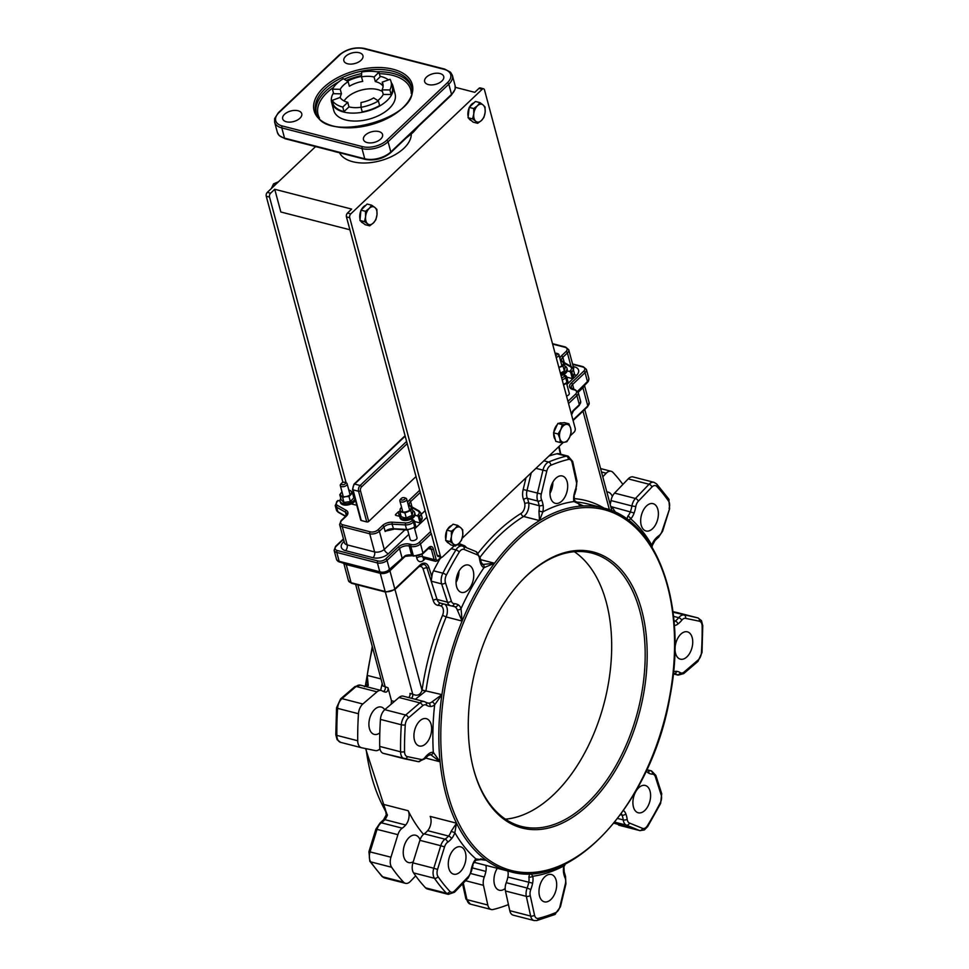 <?xml version="1.0" encoding="UTF-8"?>
<svg xmlns="http://www.w3.org/2000/svg" width="969" height="969" viewBox="0 0 969 969"><rect width="100%" height="100%" fill="white"/><g stroke="black" fill="none" stroke-linecap="round" stroke-linejoin="round"><path stroke-width="1.45" d="M341.669 483.156A2.12 1.175 165 0 1 344.722 482.332A2.12 1.175 165 0 1 345.012 483.955A2.12 1.175 165 0 1 342.154 484.682A2.12 1.175 165 0 1 341.669 483.156L340.822 484.064A3.525 1.95 -15 0 0 340.289 485.542A3.525 1.95 -15 0 0 341.621 486.608A3.525 1.95 -15 0 0 345.461 486.038A3.525 1.95 -15 0 0 347.108 483.725A3.525 1.95 -15 0 0 345.909 482.695A3.525 1.95 -15 0 0 345.776 482.659M414.332 527.608L417.021 537.662A3.525 1.95 165 0 1 415.374 539.975A3.525 1.95 165 0 1 411.534 540.557A3.525 1.95 165 0 1 410.202 539.491L407.67 530.019M401.239 498.502A2.12 1.175 165 0 1 404.291 497.678A2.12 1.175 165 0 1 404.582 499.289A2.12 1.175 165 0 1 401.723 500.028A2.12 1.175 165 0 1 401.239 498.502L400.391 499.41A3.525 1.95 -15 0 0 399.858 500.888A3.525 1.95 -15 0 0 401.19 501.942A3.525 1.95 -15 0 0 405.03 501.373A3.525 1.95 -15 0 0 406.677 499.059A3.525 1.95 -15 0 0 405.478 498.042A3.525 1.95 -15 0 0 405.357 498.005M566.574 383.252L569.263 393.305A3.525 1.95 165 0 1 566.538 396.055M556.194 357.452A3.525 1.95 -15 0 0 558.919 354.702A3.525 1.95 -15 0 0 557.732 353.685A3.525 1.95 -15 0 0 557.599 353.649M425.536 758.037L440.071 761.779L433.325 752.332A2.822 2.265 -81.8 0 1 430.721 754.56A2.822 2.265 -81.8 0 0 430.721 754.56A2.822 2.265 -81.8 0 1 430.527 754.524L440.071 761.779A187.695 111.641 104.4 0 0 445.982 794.677A187.695 111.641 104.4 0 0 456.52 823.178L451.118 831.366L454.849 832.662L456.52 823.178L430.151 816.395A9.884 5.875 -75.6 0 1 427.668 830.675A21.173 12.597 -75.6 0 1 424.192 833.837A9.884 5.875 104.4 0 0 419.892 840.329L412.915 862.858A9.884 5.875 104.4 0 0 413.581 872.912A239.912 142.697 104.4 0 0 425.585 887.858A9.884 5.875 104.4 0 0 427.426 888.997L448.308 894.363A9.884 5.875 104.4 0 1 446.455 893.236L425.585 887.858M507.817 871.01A9.884 5.875 -75.6 0 1 507.865 877.054A21.173 12.597 -75.6 0 1 506.242 882.674A9.884 5.875 104.4 0 0 505.443 890.983L509.779 910.678A9.884 5.875 104.4 0 0 513.243 915.172L534.113 920.55A9.884 5.875 104.4 0 1 530.649 916.056L509.779 910.678M618.634 825.116A9.884 5.875 104.4 0 0 619.082 825.261L639.952 830.639A9.884 5.875 104.4 0 1 639.504 830.494L613.922 823.19M677.258 612.602A9.884 5.875 104.4 0 0 677.101 612.553A9.884 5.875 104.4 0 0 676.931 612.517L672.983 611.693M628.191 478.88L649.06 484.246A2.822 1.563 43.8 0 1 651.955 486.995A7.062 4.203 -75.6 0 1 656.788 486.426A2.822 2.12 136.8 0 0 656.643 483.931L653.978 482.32L633.096 476.942A9.884 5.875 104.4 0 0 628.191 478.88L614.564 493.1A9.884 5.875 104.4 0 0 611.039 500.573A21.173 12.597 -75.6 0 1 610.167 504.352M418.862 566.756A7.062 4.203 -75.6 0 1 423.15 569.106L433.228 600.586A12.706 7.558 104.4 0 0 438.4 605.383A18.35 10.913 -75.6 0 1 441.319 606.158A7.062 4.203 -75.6 0 1 442.554 615.351A190.518 113.325 104.4 0 0 422.072 690.037A7.062 4.203 -75.6 0 1 422.024 690.352C420.28 695.1 417.179 696.372 412.709 694.143L409.96 693.429A2.822 1.684 -75.6 0 1 408.567 697.547M398.986 697.498L419.868 702.876A2.822 1.732 49.4 0 1 422.581 705.795A7.062 4.203 -75.6 0 1 426.36 705.166A2.822 2.229 122.1 0 0 425.149 701.992A9.884 5.875 104.4 0 0 424.131 701.544L403.261 696.178A9.884 5.875 104.4 0 0 398.986 697.498L384.802 709.659A9.884 5.875 104.4 0 0 380.442 719.398A239.912 142.697 104.4 0 0 379.691 746.421A9.884 5.875 104.4 0 0 383.433 753.385A9.884 5.875 104.4 0 0 383.591 753.422L404.146 758.715M602.779 476.809L606.219 473.211A9.884 5.875 -75.6 0 1 611.124 471.285A9.884 5.875 -75.6 0 1 612.977 472.412A239.912 142.697 -75.6 0 1 622.885 484.415M612.335 496.407A14.111 8.394 104.4 0 0 608.011 492.058A14.111 8.394 104.4 0 0 606.824 491.901M508.434 904.586A239.912 142.697 -75.6 0 1 493.112 909.503A9.884 5.875 -75.6 0 1 491.271 909.516A9.884 5.875 -75.6 0 1 487.807 905.022L483.47 885.315A9.884 5.875 -75.6 0 1 484.27 877.018A21.173 12.597 104.4 0 0 485.893 871.397A9.884 5.875 104.4 0 0 485.844 865.341M497.279 868.285A14.111 8.394 104.4 0 0 494.469 884.455A14.111 8.394 104.4 0 0 499.277 890.232A14.111 8.394 104.4 0 0 505.176 888.5M415.677 875.867L410.371 881.402A9.884 5.875 -75.6 0 1 405.454 883.328A9.884 5.875 -75.6 0 1 403.613 882.202A239.912 142.697 -75.6 0 1 391.621 867.255A9.884 5.875 -75.6 0 1 390.943 857.202L397.92 834.672A9.884 5.875 -75.6 0 1 402.22 828.168A21.173 12.597 104.4 0 0 405.696 825.007A9.884 5.875 104.4 0 0 408.179 810.738A187.695 111.641 104.4 0 0 423.501 834.382M420.049 839.857A14.111 8.394 104.4 0 0 415.616 835.23A14.111 8.394 104.4 0 0 406.011 841.576A14.111 8.394 104.4 0 0 403.77 856.79A14.111 8.394 104.4 0 0 408.579 862.567A14.111 8.394 104.4 0 0 413.278 861.683M379.957 748.843A9.884 5.875 -75.6 0 1 375.391 750.612L361.619 747.753A9.884 5.875 -75.6 0 1 361.461 747.717A9.884 5.875 -75.6 0 1 357.718 740.764A239.912 142.697 -75.6 0 1 358.469 713.729A9.884 5.875 -75.6 0 1 362.83 704.003L377.014 691.842A9.884 5.875 -75.6 0 1 381.289 690.509A9.884 5.875 -75.6 0 1 382.307 690.958A21.173 12.597 104.4 0 0 384.487 691.902A21.173 12.597 104.4 0 0 385.601 692.096A9.884 5.875 104.4 0 0 385.832 692.12A2.822 1.684 104.4 0 0 387.624 690.655A2.822 1.684 104.4 0 0 387.988 687.772L391.452 700.72A187.695 111.641 104.4 0 0 391.185 704.184M384.729 709.72A14.111 8.394 104.4 0 0 381.265 707.055A14.111 8.394 104.4 0 0 371.672 713.402A14.111 8.394 104.4 0 0 369.431 728.603A14.111 8.394 104.4 0 0 374.228 734.381A14.111 8.394 104.4 0 0 379.812 732.903M366.112 686.609A9.884 5.875 104.4 0 0 368.268 685.483L367.215 675.393L367.796 683.763L366.948 685.689A2.822 1.781 -128.5 0 0 366.948 685.689L364.465 686.67M382.198 683.496L380.635 690.352M415.313 699.279L425.924 690.97A9.884 5.875 104.4 0 0 425.997 690.534A187.695 111.641 -75.6 0 1 446.164 616.95L462.092 621.056L461.038 608.593A12.706 7.558 104.4 0 0 457.998 604.68A23.995 14.269 104.4 0 0 454.182 603.675A7.062 4.203 -75.6 0 1 451.312 601.01L445.461 582.744A7.062 4.203 -75.6 0 1 446.358 575.114A237.09 141.026 -75.6 0 1 459.245 552.112A7.062 4.203 -75.6 0 1 464.127 549.447L477.22 554.789A7.062 4.203 -75.6 0 1 479.498 558.532A23.995 14.269 104.4 0 0 480.83 563.958A12.706 7.558 104.4 0 0 483.955 567.713L494.517 563.231L482.647 564.479M452.16 605.916A21.173 12.597 -75.6 0 1 453.201 606.109A21.173 12.597 -75.6 0 1 454.873 606.764A9.884 5.875 -75.6 0 1 457.235 609.804L462.092 621.056A187.695 111.641 104.4 0 0 441.925 694.628L431.98 701.895A2.822 1.781 51.5 0 1 434.633 704.863L441.925 694.628L422.072 690.037M391.452 700.72L394.359 701.471M383.494 819.859A2.822 1.453 -139.1 0 1 384.826 819.629A9.884 5.875 104.4 0 0 387.406 814.953L381.81 803.943L385.25 808.776L386.256 814.796L383.494 819.859L380.09 822.96L375.911 829.101L368.947 851.63L369.795 861.247L381.919 876.351L384.584 877.962A9.884 5.875 -75.6 0 1 382.743 876.824A239.912 142.697 -75.6 0 1 370.739 861.877A9.884 5.875 -75.6 0 1 370.073 851.824L377.05 829.294A9.884 5.875 -75.6 0 1 381.35 822.802A21.173 12.597 104.4 0 0 384.826 819.629L405.696 825.007M475.815 860.242L483.277 859.273L486.317 860.327L475.912 858.922A12.706 7.558 104.4 0 0 472.533 864.845A23.995 14.269 104.4 0 0 470.861 871.264A7.062 4.203 -75.6 0 1 468.342 876.594L454.703 890.826A7.062 4.203 -75.6 0 1 449.882 891.395A237.09 141.026 -75.6 0 1 438.024 876.618A7.062 4.203 -75.6 0 1 437.552 869.435L444.529 846.906A7.062 4.203 -75.6 0 1 447.605 842.267A23.995 14.269 104.4 0 0 451.542 838.682A12.706 7.558 104.4 0 0 454.849 832.662A191.923 114.16 104.4 0 0 475.912 858.922A2.822 1.502 -138 0 1 475.815 860.242L472.533 864.845M480.66 858.861L486.317 860.327A187.695 111.641 104.4 0 0 509.815 871.519A187.695 111.641 104.4 0 0 529.764 873.578L528.844 877.054A2.822 1.405 -10.7 0 0 532.756 876.255L530.988 873.553M611.039 500.573L631.909 505.951A21.173 12.597 -75.6 0 1 630.431 511.608A9.884 5.875 -75.6 0 1 627.803 516.211L626.943 519.19A187.695 111.641 104.4 0 0 603.445 507.998A187.695 111.641 104.4 0 0 583.495 505.939L580.964 505.455L574.496 500.476A2.822 1.405 169.3 0 1 574.496 500.476A2.822 1.405 169.3 0 1 573.914 501.554L583.495 505.939L579.038 504.788M615.606 512.407L612.178 507.296L610.858 506.957M430.733 531.472L429.921 532.247A1.417 0.824 -133.5 0 0 430.708 531.387L346.442 216.874L349.736 217.722A2.822 1.684 -75.6 0 1 350.79 213.883L482.235 89.245A2.822 1.684 -75.6 0 1 483.543 88.785A2.822 1.684 -75.6 0 1 484.512 89.935L575.174 428.298A2.822 1.684 -75.6 0 1 574.12 432.138L570.196 435.856M350.79 213.883L347.496 213.035A2.822 1.684 104.4 0 0 346.442 216.874M347.496 213.035L351.65 209.086L274.748 189.282L280.84 211.993L349.894 229.774M455.345 87.331L474.786 92.334L478.94 88.397L482.235 89.245M483.543 88.785L480.249 87.925A2.822 1.684 104.4 0 0 478.94 88.397M346.09 482.756L269.539 197.07A2.822 1.684 -75.6 0 1 270.593 193.219L274.748 189.282M439.926 558.883A239.912 142.697 104.4 0 0 433.543 570.789A9.884 5.875 -75.6 0 0 431.859 576.688L431.205 581.194L426.978 567.967A9.884 5.875 104.4 0 0 423.732 564.358L419.807 565.86A1.417 0.824 46.5 0 0 419.94 565.121L394.795 588.958A1.417 0.824 46.5 0 1 394.662 589.709L419.807 565.86M568.161 456.145A9.884 5.875 104.4 0 0 566.32 456.145A2.822 2.168 76.3 0 1 568.343 459.439A7.062 4.203 -75.6 0 1 572.134 462.649A2.822 1.466 167.6 0 0 572.691 461.474L568.161 456.145L558.822 453.734A9.884 5.875 -75.6 0 0 556.981 453.746A239.912 142.697 104.4 0 0 548.914 456.036M416.016 476.554L368.692 521.419A1.417 0.775 165 0 1 366.767 521.928L361.267 520.51A1.417 0.775 165 0 1 360.734 520.087L352.522 489.43A1.417 0.775 165 0 0 353.055 489.854A4.239 2.519 -75.6 0 1 354.642 484.076A1.417 0.824 -133.5 0 0 353.976 484.185L352.522 489.43M409.899 505.866A1.417 1.03 119.4 0 1 410.262 505.963L409.281 504.885A7.062 3.9 165 0 1 410.602 501.639L411.825 506.181L410.795 510.433L404.933 512.928L399.858 511.62L400.149 509.319A5.644 3.125 -15 0 0 402.28 511.874A5.644 3.125 -15 0 0 407.755 511.281A5.644 3.125 -15 0 0 411.086 508.119A5.644 3.125 -15 0 0 408.942 505.564A5.644 3.125 -15 0 0 408.385 505.455L411.583 506.617L412.927 511.596L412.128 515.411L406.265 517.906L403.843 517.664L401.19 516.61L399.858 511.62M395.727 514.333A1.417 0.775 -15 0 0 395.461 514.987A1.417 0.775 -15 0 0 395.994 515.411L395.727 514.333L398.223 511.971L399.373 516.283M388.218 529.995L385.153 531.472L383.942 526.93A7.062 3.9 165 0 1 392.033 524.168L405.357 524.895L406.58 529.425L393.244 528.711A7.062 3.9 -15 0 0 385.153 531.472M562.819 361.776L561.535 360.529A7.062 3.9 165 0 1 562.856 357.282L564.067 361.825L563.037 366.076L558.871 367.469M567.749 382.137A1.417 0.824 -133.5 0 0 567.882 381.398L566.913 382.307A1.417 0.824 46.5 0 1 566.792 383.058L567.749 382.137M563.401 384.366A7.062 3.9 165 0 0 566.913 382.307L565.702 377.765L566.671 376.856L567.882 381.398M566.671 376.856A1.417 0.824 -133.5 0 0 565.266 375.439L563.074 374.87M567.24 370.921L569.421 371.49A1.417 0.824 46.5 0 1 570.826 372.908L572.037 377.45A1.417 0.824 46.5 0 1 571.25 378.298L566.744 377.147M351.262 503.892L355.344 504.934A1.417 0.775 -15 0 0 356.653 504.813M399.87 511.414A1.417 0.775 -15 0 0 398.223 511.971M338.314 500.549A1.417 0.824 -133.5 0 0 337.648 500.658L335.226 505.564A7.062 3.9 -15 0 0 336.606 507.175L345.436 512.165A7.062 3.9 165 0 1 346.817 513.788L345.618 516.283L341.064 520.607L339.61 524.58A7.062 3.9 -15 0 0 342.275 526.7L369.734 533.774A7.062 3.9 -15 0 0 379.388 531.242L383.942 526.93A1.417 0.824 46.5 0 0 382.537 525.513L377.983 529.825A5.644 3.125 165 0 1 370.267 531.848L342.796 524.774A5.644 3.125 165 0 1 341.73 520.486L346.284 516.174A8.467 4.688 -15 0 0 346.224 510.348L337.394 505.358A5.644 3.125 165 0 1 337.345 501.47L338.314 500.549L340.058 500.997M410.832 519.227L413.012 519.796L412.043 520.704A5.644 3.125 165 0 1 405.575 522.921L392.251 522.194A8.467 4.688 -15 0 0 382.537 525.513M395.994 515.411L399.628 516.344M411.825 507.502L418.099 511.038A5.644 3.125 165 0 1 418.148 514.927L417.179 515.847L414.986 515.29M417.179 515.847A1.417 0.824 46.5 0 1 418.584 517.264L419.795 521.807A1.417 0.824 46.5 0 1 418.996 522.666L414.502 521.504M413.872 527.524A1.417 0.824 -133.5 0 0 414.538 527.415L415.507 526.494A1.417 0.824 -133.5 0 0 415.64 525.755L414.671 526.676A7.062 3.9 165 0 1 406.58 529.425L407.404 529.728M394.068 529.013L407.016 530.007L414.538 527.415A1.417 0.824 -133.5 0 0 414.671 526.676L413.448 522.134L414.417 521.213L415.64 525.755M414.417 521.213A1.417 0.824 -133.5 0 0 413.012 519.796M588.486 380.502A1.417 1.03 29.4 0 1 588.425 381.156L588.837 378.479A7.062 3.9 165 0 1 588.486 380.502L577.669 391.234M454.267 545.789L442.663 556.775A2.822 1.684 -75.6 0 1 441.355 557.248L438.061 556.388A2.822 1.684 -75.6 0 1 437.104 555.237L431.314 533.665A1.417 0.824 46.5 0 0 429.921 532.247L419.105 542.495A5.644 3.125 165 0 1 411.377 544.53L409.73 544.106A8.467 4.688 -15 0 0 398.15 547.134L385.674 558.968A5.644 3.125 165 0 1 377.946 560.99L337.297 550.525A5.644 3.125 165 0 1 336.231 546.237L343.559 539.297M339.671 562.129A1.417 0.812 -73.6 0 1 339.211 561.548L336.776 552.451L377.413 562.916A7.062 3.9 -15 0 0 387.067 560.385L399.555 548.551A7.062 3.9 165 0 1 409.209 546.019L410.856 546.443L413.291 555.528L411.643 555.104A7.062 3.9 -15 0 0 405.199 555.697L388.036 570.571A7.062 3.9 165 0 1 381.653 572.243L337.769 560.942A7.062 3.9 165 0 1 336.546 559.416L334.111 550.331A7.062 3.9 -15 0 0 336.776 552.451A1.417 0.836 -75.6 0 1 337.297 550.525M381.653 572.243L382.089 572.812L387.963 571.274L388.036 570.571M387.539 571.201L389.344 570.256A1.417 0.848 -131.5 0 0 389.514 569.493L387.067 560.385A1.417 0.824 -133.5 0 0 385.674 558.968M336.546 559.416L338.145 561.463A1.417 1.042 -58 0 1 337.769 560.942M555.08 353.31A2.12 1.175 165 0 1 556.545 353.322A2.12 1.175 165 0 1 557.223 354.388A2.12 1.175 165 0 1 555.685 355.562M520.523 581.945A141.123 83.94 -75.6 0 1 591.829 553.093A141.123 83.94 -75.6 0 1 637.917 710.701A141.123 83.94 -75.6 0 1 521.431 826.424A141.123 83.94 -75.6 0 1 473.441 768.647A141.123 83.94 -75.6 0 1 472.933 766.709M473.708 769.713A142.528 84.787 104.4 0 0 590.509 802.72A142.528 84.787 104.4 0 0 640.146 604.826A142.528 84.787 104.4 0 0 520.886 581.545A142.528 84.787 104.4 0 0 473.066 767.242A142.528 84.787 104.4 0 0 473.708 769.713M574.326 551.712A141.123 83.94 -75.6 0 1 604.414 702.065A141.123 83.94 -75.6 0 1 505.43 819.168M556.981 453.746L566.32 456.145A239.912 142.697 104.4 0 0 548.611 462.031A9.884 5.875 104.4 0 0 542.955 470.159L537.456 493.136A9.884 5.875 104.4 0 0 537.807 501.058A21.173 12.597 -75.6 0 1 539.139 505.685A9.884 5.875 -75.6 0 1 538.946 511.099L542.81 511.898A12.706 7.558 104.4 0 0 543.064 504.946A23.995 14.269 104.4 0 0 541.55 499.701A7.062 4.203 -75.6 0 1 541.296 494.045L546.795 471.067A7.062 4.203 -75.6 0 1 550.84 465.265A237.09 141.026 -75.6 0 1 568.343 459.439M538.946 511.099L539.503 520.571L542.81 511.898A191.923 114.16 104.4 0 1 573.914 501.554A12.706 7.558 104.4 0 1 574.048 494.65L574.496 500.464M652.052 547.17L652.307 545.474L651.737 546.649M627.803 516.211A2.822 1.502 42 0 1 630.758 518.899A12.706 7.558 104.4 0 0 634.138 512.976A23.995 14.269 104.4 0 0 635.809 506.557A7.062 4.203 -75.6 0 1 638.329 501.227L651.955 486.995M628.263 520.087L630.758 518.899A191.923 114.16 104.4 0 1 651.822 545.147A12.706 7.558 104.4 0 1 655.129 539.139A2.822 1.453 -139.1 0 1 655.068 540.411L652.307 545.474M563.607 872.875A2.822 1.357 170.4 0 0 564.188 871.834L563.861 865.923A12.706 7.558 104.4 0 0 563.607 872.875A23.995 14.269 104.4 0 0 565.121 878.12A7.062 4.203 -75.6 0 1 565.375 883.776L559.876 906.754A7.062 4.203 -75.6 0 1 555.831 912.556A237.09 141.026 -75.6 0 1 538.328 918.37A7.062 4.203 -75.6 0 1 534.537 915.172L530.213 895.465A7.062 4.203 -75.6 0 1 530.782 889.542A23.995 14.269 104.4 0 0 532.623 883.171A12.706 7.558 104.4 0 0 532.756 876.255A191.923 114.16 104.4 0 0 563.861 865.923L564.891 864.142M475.864 551.531A2.822 2.265 112.2 0 1 476.094 551.615L480.091 557.599L481.266 562.371L482.974 564.6A2.822 2.253 115.6 0 1 482.974 564.6L483.071 564.648M482.974 564.6A2.822 2.253 115.6 0 1 483.955 567.713A191.923 114.16 104.4 0 0 461.038 608.593A2.822 1.708 -19.7 0 1 457.235 609.804M368.268 685.483A2.822 1.781 -128.5 0 0 366.96 685.677M387.406 814.953L386.256 814.796M270.593 193.219L267.299 192.371L315.591 146.585M342.929 482.417L266.245 196.222L269.539 197.07M267.299 192.371A2.822 1.684 104.4 0 0 266.245 196.222M441.355 557.248A2.822 1.684 -75.6 0 1 440.398 556.085L349.736 217.722M563.316 442.385L462.14 538.316M394.977 589.406L422.024 690.352L425.924 690.97M387.988 687.772L382.852 685.931L355.623 584.343M456.593 586.596A14.111 8.394 104.4 0 0 461.401 592.374A14.111 8.394 104.4 0 0 473.042 580.806A14.111 8.394 104.4 0 0 468.439 565.048A14.111 8.394 104.4 0 0 458.834 571.395A14.111 8.394 104.4 0 0 456.593 586.596M448.817 868.381A14.111 8.394 104.4 0 0 453.613 874.159A14.111 8.394 104.4 0 0 465.265 862.592A14.111 8.394 104.4 0 0 460.65 846.833A14.111 8.394 104.4 0 0 451.057 853.18A14.111 8.394 104.4 0 0 448.817 868.381M675.563 653.385A14.111 8.394 104.4 0 0 680.359 659.162A14.111 8.394 104.4 0 0 692.011 647.595A14.111 8.394 104.4 0 0 687.396 631.836A14.111 8.394 104.4 0 0 677.803 638.183A14.111 8.394 104.4 0 0 675.563 653.385M641.212 525.21A14.111 8.394 104.4 0 0 646.008 530.988A14.111 8.394 104.4 0 0 657.66 519.42A14.111 8.394 104.4 0 0 653.058 503.65A14.111 8.394 104.4 0 0 643.452 510.009A14.111 8.394 104.4 0 0 641.212 525.21M414.466 740.207A14.111 8.394 104.4 0 0 419.274 745.985A14.111 8.394 104.4 0 0 430.914 734.405A14.111 8.394 104.4 0 0 426.312 718.647A14.111 8.394 104.4 0 0 416.706 724.994A14.111 8.394 104.4 0 0 414.466 740.207M539.515 896.046A14.111 8.394 104.4 0 0 544.312 901.824A14.111 8.394 104.4 0 0 555.964 890.257A14.111 8.394 104.4 0 0 551.349 874.498A14.111 8.394 104.4 0 0 541.756 880.845A14.111 8.394 104.4 0 0 539.515 896.046M633.435 806.995A14.111 8.394 104.4 0 0 638.232 812.773A14.111 8.394 104.4 0 0 649.884 801.206A14.111 8.394 104.4 0 0 645.269 785.447A14.111 8.394 104.4 0 0 635.676 791.794A14.111 8.394 104.4 0 0 633.435 806.995M552.863 482.15A14.111 8.394 -75.6 0 1 549.98 493.342M458.943 571.201A14.111 8.394 -75.6 0 1 456.06 582.393M550.513 497.545A14.111 8.394 104.4 0 0 555.31 503.323A14.111 8.394 104.4 0 0 566.962 491.743A14.111 8.394 104.4 0 0 562.359 475.985A14.111 8.394 104.4 0 0 552.754 482.332A14.111 8.394 104.4 0 0 550.513 497.545M347.58 63.772A9.884 5.463 -15 0 0 358.324 62.173A9.884 5.463 -15 0 0 362.939 55.693A9.884 5.463 -15 0 0 351.989 52.968A9.884 5.463 -15 0 0 343.862 60.805A9.884 5.463 -15 0 0 347.58 63.772M286.4 121.791A9.884 5.463 -15 0 0 297.144 120.18A9.884 5.463 -15 0 0 301.759 113.712A9.884 5.463 -15 0 0 290.809 110.987A9.884 5.463 -15 0 0 282.682 118.824A9.884 5.463 -15 0 0 286.4 121.791M367.19 142.588A9.884 5.463 -15 0 0 377.922 140.989A9.884 5.463 -15 0 0 382.549 134.509A9.884 5.463 -15 0 0 371.599 131.796A9.884 5.463 -15 0 0 363.472 139.633A9.884 5.463 -15 0 0 367.19 142.588M428.371 84.582A9.884 5.463 -15 0 0 439.102 82.983A9.884 5.463 -15 0 0 443.729 76.503A9.884 5.463 -15 0 0 432.78 73.777A9.884 5.463 -15 0 0 424.652 81.614A9.884 5.463 -15 0 0 428.371 84.582M392.966 86.035L395.098 93.981A31.747 17.575 165 0 1 368.971 119.175A31.747 17.575 165 0 1 333.748 110.418L331.628 102.472A31.747 17.575 -15 0 0 366.839 111.229A31.747 17.575 -15 0 0 392.966 86.035A31.747 17.575 -15 0 0 391.331 82.668M411.28 134.085A37.391 20.688 165 0 1 391.088 156.796A37.391 20.688 165 0 1 352.716 161.714A37.391 20.688 165 0 1 339.78 153.247M382.489 91.583A22.578 12.5 -15 0 0 362.067 89.911A22.578 12.5 -15 0 0 344.08 100.958M388.521 79.894A31.747 17.575 -15 0 0 381.011 76.503A31.747 17.575 -15 0 0 380.03 76.272M361.522 76.406A31.747 17.575 -15 0 0 347.362 81.202M333.445 92.915A31.747 17.575 -15 0 0 331.628 102.472M340.264 97.724A22.578 12.5 165 0 1 341.463 93.848L340.24 89.305A22.578 12.5 165 0 1 348.162 81.699L349.373 86.241A22.578 12.5 165 0 1 362.733 81.384L361.51 76.842A22.578 12.5 165 0 1 374.082 77.011L378.952 72.251A31.044 17.176 -15 0 0 361.679 72.021L361.51 76.842M383.106 86.241A22.578 12.5 165 0 0 375.294 81.553L380.175 76.793L378.952 72.251M377.753 100.57A22.578 12.5 165 0 0 383.252 94.429L391.101 94.49A31.044 17.176 -15 0 0 392.288 86.217L391.064 81.675A31.044 17.176 -15 0 0 390.083 79.337L382.174 82.159A22.578 12.5 165 0 1 382.888 83.867A22.578 12.5 165 0 1 382.028 89.887L389.889 89.947A31.044 17.176 -15 0 0 391.064 81.675M361.001 107.317L362.224 111.859A31.044 17.176 -15 0 0 379.618 105.536L378.407 100.994L373.683 97.917A22.578 12.5 165 0 1 361.025 102.52L361.001 107.317A31.044 17.176 -15 0 0 378.407 100.994M361.001 107.268A22.578 12.5 165 0 1 348.985 106.881L347.762 102.339A22.578 12.5 165 0 1 340.095 97.457L332.222 100.364A31.044 17.176 -15 0 0 342.772 107.075L347.762 102.339M332.222 100.364L333.433 104.906A31.044 17.176 -15 0 0 343.995 111.605L348.985 106.881M348.162 81.699L343.317 78.683A31.044 17.176 -15 0 0 332.44 89.16L333.651 93.702L341.463 93.848M391.101 94.49L389.889 89.947M383.252 94.429L382.028 89.887M383.118 85.708L382.174 82.159M375.294 81.553L374.082 77.011M332.44 89.16L340.24 89.305M343.995 111.605L342.772 107.075M353.128 495.147A7.764 4.3 165 0 1 354.242 495.849M355.017 498.72A7.764 4.3 165 0 1 347.374 503.601A7.764 4.3 165 0 1 340.095 501.179A7.764 4.3 165 0 1 340.797 498.454M355.381 500.077A7.764 4.3 165 0 1 347.738 504.97A7.764 4.3 165 0 1 340.458 502.536L340.095 501.179M412.612 510.457A7.764 4.3 165 0 1 414.659 512.504A7.764 4.3 165 0 1 408.276 518.657A7.764 4.3 165 0 1 399.664 516.513A7.764 4.3 165 0 1 400.427 513.727M414.659 512.504L415.023 513.861A7.764 4.3 165 0 1 408.639 520.014A7.764 4.3 165 0 1 400.027 517.882L399.664 516.513M564.866 366.1A7.764 4.3 165 0 1 566.913 368.135A7.764 4.3 165 0 1 560.688 374.252M566.913 368.135L567.277 369.504A7.764 4.3 165 0 1 561.051 375.621M401.578 507.272A5.644 3.125 -15 0 0 400.149 509.319L401.554 507.187M410.795 510.433L412.128 515.411M404.933 512.928L406.265 517.906M339.792 494.723L341.439 492.458A5.644 3.125 -15 0 0 341.112 495.704A5.644 3.125 -15 0 0 345.715 496.625L342.651 497.497L339.792 494.723L341.136 499.701L343.983 502.487L350.342 501.542L353.842 497.824L352.51 492.846L349.01 496.564L345.715 496.625A5.644 3.125 -15 0 0 350.645 494.299A5.644 3.125 -15 0 0 350.972 491.041L352.51 492.846M348.792 490.011L350.972 491.041A5.644 3.125 -15 0 0 348.816 490.108M342.651 497.497L343.983 502.487M349.01 496.564L350.342 501.542M560.385 373.126L564.382 371.054L565.169 367.239L563.837 362.261L561.184 361.207A5.644 3.125 -15 0 0 560.639 361.086L561.184 361.207A5.644 3.125 -15 0 1 563.328 363.763A5.644 3.125 -15 0 1 559.997 366.912A5.644 3.125 -15 0 1 558.834 367.336M563.037 366.076L564.382 371.054M560.845 429.461L562.359 424.616L566.271 424.374A9.169 5.451 104.4 0 0 560.845 429.461A9.169 5.451 104.4 0 0 559.828 438.424L558.071 433.979L560.845 429.461M568.9 423.804L570.668 428.237A9.169 5.451 104.4 0 0 566.271 424.374L568.9 423.804L564.382 422.629L557.829 423.453L562.359 424.616M571.153 432.356L569.651 437.201A9.169 5.451 104.4 0 0 570.668 428.237L571.153 432.356M564.224 442.288L560.324 442.53L559.828 438.424A9.169 5.451 104.4 0 0 564.224 442.288A9.169 5.451 104.4 0 0 569.651 437.201L566.865 441.719L564.224 442.288M558.071 433.979L553.541 432.816L554.668 437.092L555.794 441.367L560.324 442.53M553.541 432.816L557.829 423.453M555.31 439.551A9.169 5.451 -75.6 0 1 553.687 433.373M553.796 432.271A9.169 5.451 -75.6 0 1 557.32 424.579M559.077 423.296A9.169 5.451 -75.6 0 1 561.717 422.944A9.169 5.451 -75.6 0 1 561.766 422.956L561.717 422.944M451.421 536.632L451.36 531.291L455.115 528.505A9.169 5.451 104.4 0 0 451.421 536.632A9.169 5.451 104.4 0 0 453.395 544.009L450.21 541.635L451.421 536.632M457.598 525.38L460.784 527.754A9.169 5.451 104.4 0 0 455.115 528.505L457.598 525.38L453.08 524.205L446.83 530.128L451.36 531.291M462.697 529.801L462.77 535.13A9.169 5.451 104.4 0 0 460.784 527.754L462.697 529.801M459.076 543.258L455.309 546.056L453.395 544.009A9.169 5.451 104.4 0 0 459.076 543.258A9.169 5.451 104.4 0 0 462.77 535.13L461.559 540.133L459.076 543.258M450.21 541.635L445.692 540.472L450.791 544.893L455.309 546.056M445.692 540.472L446.83 530.128M448.877 543.234A9.169 5.451 -75.6 0 1 446.539 541.211M445.813 539.321A9.169 5.451 -75.6 0 1 446.757 530.77M447.278 529.716A9.169 5.451 -75.6 0 1 451.663 525.561M473.78 113.894L473.72 108.552L477.475 105.754A9.169 5.451 104.4 0 0 473.78 113.894A9.169 5.451 104.4 0 0 475.755 121.27L472.569 118.896L473.78 113.894M479.958 102.629L483.143 105.003A9.169 5.451 104.4 0 0 477.475 105.754L479.958 102.629L475.44 101.466L469.19 107.389L473.72 108.552M485.057 107.05L485.13 112.392A9.169 5.451 104.4 0 0 483.143 105.003L485.057 107.05M481.436 120.519L477.669 123.317L475.755 121.27A9.169 5.451 104.4 0 0 481.436 120.519A9.169 5.451 104.4 0 0 485.13 112.392L483.919 117.394L481.436 120.519M472.569 118.896L468.051 117.733L473.151 122.155L477.669 123.317M468.051 117.733L469.19 107.389M471.237 120.495A9.169 5.451 -75.6 0 1 468.899 118.472M468.172 116.571A9.169 5.451 -75.6 0 1 469.117 108.019M469.626 106.978A9.169 5.451 -75.6 0 1 474.011 102.811M367.699 223.9L364.465 221.635L365.604 216.632A9.169 5.451 104.4 0 0 367.699 223.9A9.169 5.451 104.4 0 0 373.392 222.955L369.661 225.85L367.699 223.9M365.47 211.315L369.201 208.42A9.169 5.451 104.4 0 0 365.604 216.632L365.47 211.315L360.94 210.14L367.142 204.035L371.66 205.21L374.894 207.475A9.169 5.451 104.4 0 0 369.201 208.42L371.66 205.21M376.989 214.743L375.851 219.745L373.392 222.955A9.169 5.451 104.4 0 0 376.989 214.743A9.169 5.451 104.4 0 0 374.894 207.475L376.856 209.425L376.989 214.743M364.465 221.635L359.947 220.46L365.131 224.675L369.661 225.85M359.947 220.46L360.94 210.14M363.145 223.064A9.169 5.451 -75.6 0 1 360.856 221.198M360.056 219.273A9.169 5.451 -75.6 0 1 360.88 210.77M361.364 209.728A9.169 5.451 -75.6 0 1 365.761 205.392M278.466 181.784L273.585 183.844L271.235 188.664M275.717 184.401L273.585 183.844M383.179 691.43L385.832 692.12M357.876 584.925L385.238 687.069A2.822 1.684 -75.6 0 1 384.887 689.916A2.822 1.684 -75.6 0 1 383.13 691.406M385.335 591.998L412.709 694.143A2.822 1.684 -75.6 0 1 411.316 698.249M383.421 691.539L385.601 692.096M380.974 678.93L367.215 675.393A187.695 111.641 104.4 0 0 365.81 686.403M431.98 701.895A9.884 5.875 -75.6 0 1 428.443 703.131A21.173 12.597 -75.6 0 1 427.329 702.937L424.131 701.544A9.884 5.875 104.4 0 0 419.868 702.876L405.672 715.037L384.802 709.659M426.396 702.61L428.443 703.131A2.822 2.265 95.8 0 1 430.091 706.462A12.706 7.558 104.4 0 0 434.633 704.863A191.923 114.16 104.4 0 0 433.325 752.332A12.706 7.558 104.4 0 0 428.782 753.761A23.995 14.269 104.4 0 0 424.906 757.576A7.062 4.203 -75.6 0 1 421.091 759.466L407.319 756.619A7.062 4.203 -75.6 0 1 404.533 751.617A237.09 141.026 -75.6 0 1 405.272 724.909A7.062 4.203 -75.6 0 1 408.385 717.956L422.581 705.795M362.83 704.003L341.96 698.625L356.144 686.464A9.884 5.875 -75.6 0 1 360.42 685.144L381.289 690.509M357.718 740.764L336.849 735.386A239.912 142.697 -75.6 0 1 337.6 708.363A9.884 5.875 -75.6 0 1 341.96 698.625A2.822 1.732 -130.6 0 0 340.64 698.831L354.824 686.682A2.822 1.732 -130.6 0 1 356.144 686.464L377.014 691.842M340.64 698.831L336.546 707.745A2.822 0.69 -176.3 0 0 337.6 708.363L358.469 713.729M380.442 719.398L401.311 724.764A239.912 142.697 104.4 0 0 400.572 751.799L379.691 746.421M408.385 717.956A2.822 1.732 49.4 0 0 405.672 715.037A9.884 5.875 104.4 0 0 401.311 724.764A2.822 0.69 3.7 0 0 405.272 724.909M361.304 747.68L340.749 742.387A9.884 5.875 -75.6 0 1 340.591 742.339A9.884 5.875 -75.6 0 1 336.849 735.386A2.822 0.933 179.4 0 1 335.795 734.672L337.079 739.638L340.591 742.339L361.461 747.717M404.533 751.617A2.822 0.933 -0.6 0 1 400.572 751.799A9.884 5.875 104.4 0 0 404.303 758.751A9.884 5.875 104.4 0 0 404.461 758.788A2.822 2.265 -78.3 0 0 407.319 756.619M404.63 758.824L418.245 761.646A2.822 2.265 -78.3 0 0 421.091 759.466M408.179 810.738L381.81 803.943A187.695 111.641 -75.6 0 1 366.064 748.686M451.118 831.366A9.884 5.875 -75.6 0 1 448.55 836.041A21.173 12.597 -75.6 0 1 445.074 839.202L424.192 833.837M427.668 830.675L448.55 836.041A2.822 1.453 40.9 0 1 451.542 838.682M402.22 828.168L381.35 822.802A2.822 1.877 -124.4 0 0 380.09 822.96M375.911 829.101L397.92 834.672M419.892 840.329L440.762 845.707L433.785 868.236L412.915 862.858M447.605 842.267A2.822 1.877 55.6 0 0 445.074 839.202A9.884 5.875 104.4 0 0 440.762 845.707L444.529 846.906M390.943 857.202L368.947 851.63M369.795 861.247A2.822 2.011 145.5 0 0 370.739 861.877L391.621 867.255M413.581 872.912L434.463 878.289A239.912 142.697 104.4 0 0 446.455 893.236A2.822 2.12 -43.2 0 0 449.882 891.395M437.552 869.435L433.785 868.236A9.884 5.875 104.4 0 0 434.463 878.289A2.822 2.011 -34.5 0 0 438.024 876.618M403.613 882.202L382.743 876.824A2.822 2.12 136.8 0 1 381.919 876.351M472.169 867.861L485.893 871.397M528.844 877.054A9.884 5.875 -75.6 0 1 528.747 882.432A21.173 12.597 -75.6 0 1 527.124 888.052L506.242 882.674M507.865 877.054L532.623 883.171M484.27 877.018L470.825 873.553M465.568 880.712L483.47 885.315M505.443 890.983L526.324 896.349L530.649 916.056A2.822 1.466 -12.4 0 0 534.537 915.172M530.782 889.542L527.124 888.052A9.884 5.875 104.4 0 0 526.324 896.349A2.822 1.466 -12.4 0 0 530.213 895.465M487.807 905.022L466.925 899.644L463.291 883.086M470.401 904.138A9.884 5.875 -75.6 0 1 466.925 899.644A2.822 1.466 167.6 0 1 465.871 898.796L470.401 904.138L491.271 909.516M621.274 813.645A9.884 5.875 -75.6 0 1 622.062 815.135A21.173 12.597 -75.6 0 1 623.237 819.907L617.665 818.478M620.487 814.723L622.062 815.135A2.822 1.744 -21 0 0 625.841 813.863A12.706 7.558 104.4 0 0 623.491 810.568M614.758 822.148L626.41 825.152L639.504 830.494A2.822 2.265 -67.8 0 0 642.532 828.362L629.45 823.032A7.062 4.203 -75.6 0 1 627.173 819.277A23.995 14.269 104.4 0 0 625.841 813.863M627.173 819.277A2.822 1.272 -7.6 0 1 623.237 819.907A9.884 5.875 104.4 0 0 626.41 825.152A2.822 2.265 -67.8 0 0 629.45 823.032M647.704 770.028L650.768 770.815A21.173 12.597 -75.6 0 1 649.073 770.573A21.173 12.597 -75.6 0 1 648.019 770.222M655.359 776.811A2.822 1.647 162.3 0 0 655.843 775.382L651.556 770.924A9.884 5.875 104.4 0 0 650.768 770.815A2.822 2.253 91.6 0 1 652.488 774.146A7.062 4.203 -75.6 0 1 655.359 776.811L661.209 795.077A7.062 4.203 -75.6 0 1 660.313 802.707A237.09 141.026 -75.6 0 1 647.413 825.709A7.062 4.203 -75.6 0 1 642.532 828.362M674.267 673.612A21.173 12.597 -75.6 0 1 674.945 673.758A21.173 12.597 -75.6 0 1 677.125 674.69L674.097 673.6A2.822 2.265 -84.2 0 0 676.58 671.36A12.706 7.558 104.4 0 0 673.503 672.001M676.931 612.517L697.813 617.895A2.822 2.265 101.7 0 1 699.352 621.202A7.062 4.203 -75.6 0 1 702.137 626.192A2.822 0.933 179.4 0 0 702.755 625.599L702.016 652.525L697.922 661.439L683.726 673.6A2.822 1.732 -130.6 0 0 684.09 672.026A7.062 4.203 -75.6 0 1 680.311 672.656A2.822 2.229 -57.9 0 1 677.125 674.69A9.884 5.875 104.4 0 0 678.143 675.139L673.298 673.891M702.755 625.599L701.471 620.632L697.971 617.931A9.884 5.875 104.4 0 0 697.813 617.895L673.043 612.202M673.54 616.357L678.7 617.689A21.173 12.597 -75.6 0 1 675.284 621.056L673.976 620.717M685.58 618.343A2.822 2.265 101.7 0 0 684.041 615.036A9.884 5.875 104.4 0 0 678.7 617.689A2.822 1.369 38.8 0 1 681.764 620.233A7.062 4.203 -75.6 0 1 685.58 618.343L699.352 621.202M674.351 625.526A12.706 7.558 104.4 0 0 677.888 624.06A2.822 1.817 52.9 0 0 675.284 621.056A9.884 5.875 -75.6 0 1 674.061 621.795M601.495 472L606.219 473.211M653.978 482.32A9.884 5.875 104.4 0 0 649.06 484.246L635.434 498.478L614.564 493.1M638.329 501.227A2.822 1.563 43.8 0 0 635.434 498.478A9.884 5.875 104.4 0 0 631.909 505.951L635.809 506.557M634.138 512.976L610.749 506.533M611.318 508.664A2.822 1.684 104.4 0 0 612.178 507.296M431.859 576.688L428.879 567.41A1.417 0.824 162.3 0 1 426.978 567.967A2.822 1.647 162.3 0 0 423.15 569.106M428.879 567.41A11.289 6.71 104.4 0 0 419.94 565.121M344.068 563.377A7.062 3.9 -15 0 0 346.212 564.552L380.272 573.321A7.062 3.9 -15 0 0 389.926 570.802L394.795 588.958A7.062 3.9 165 0 1 385.141 591.49A1.417 0.836 104.4 0 0 385.614 592.071L394.662 589.709M379.945 572.509A4.239 2.519 104.4 0 1 380.272 573.321L385.141 591.49L351.081 582.72A1.417 0.836 104.4 0 0 351.565 583.302L385.614 592.071M345.945 563.861A4.239 2.519 104.4 0 1 346.212 564.552L351.081 582.72A7.062 3.9 165 0 1 348.428 580.601L343.789 563.304M431.205 581.194L441.646 583.883L447.484 602.149L437.055 599.46L431.205 581.194M558.75 446.709L560.385 454.134M573.091 420.522L587.674 406.689A1.417 0.824 -133.5 0 0 587.808 405.95L572.958 420.025M587.674 406.689L589.128 402.704A7.062 3.9 165 0 1 587.808 405.95L582.938 387.782A7.062 3.9 -15 0 0 584.283 385.577M578.202 392.275L582.938 387.782A4.239 2.471 46.5 0 1 582.817 386.982M416.307 556.339L416.791 558.144A8.467 5.039 104.4 0 0 423.61 560.215L425.234 558.665M389.804 569.869A4.239 2.471 46.5 0 0 389.926 570.802L405.115 556.388M546.795 471.067L535.93 468.354M541.296 494.045L527.015 490.447L531.242 472.787M368.692 521.419L360.48 490.762A1.417 0.775 165 0 1 358.554 491.271L366.767 521.928M360.48 490.762A2.822 1.684 -75.6 0 1 361.534 486.91A1.417 0.824 -133.5 0 0 360.129 485.493A4.239 2.519 104.4 0 0 358.554 491.271L353.055 489.854L361.267 520.51M406.605 441.428L360.129 485.493L354.642 484.076L405.187 436.147M361.534 486.91L407.198 443.62M419.698 490.278L409.209 500.222A1.417 0.824 -133.5 0 1 410.602 501.639L420.28 492.47M404.848 529.886L384.257 549.411L379.388 531.242A1.417 0.824 46.5 0 0 377.983 529.825M425.149 510.639L421.212 514.369M552.609 344.092L564.939 347.265A5.644 3.125 165 0 1 566.005 351.553L561.451 355.865A1.417 0.824 -133.5 0 1 562.856 357.282L567.41 352.97L571.007 366.403M562.19 379.824A7.062 3.9 -15 0 0 565.702 377.765A1.417 0.824 -133.5 0 0 564.297 376.347A5.644 3.125 165 0 1 561.669 377.922M570.826 372.908L571.795 371.987L573.006 376.529A1.417 0.824 46.5 0 1 572.885 377.268L574.338 373.295A7.062 3.9 165 0 1 573.006 376.529L572.037 377.45M564.067 363.145L570.353 366.682A5.644 3.125 165 0 1 570.39 370.57A1.417 0.824 -133.5 0 1 571.795 371.987A7.062 3.9 -15 0 0 573.115 368.753L574.338 373.295M338.217 512.262A1.417 1.03 -60.6 0 1 337.818 511.717A7.062 3.9 165 0 1 336.449 510.106L338.217 512.262L345.521 516.38M345.727 516.186L337.818 511.717L336.606 507.175A1.417 1.03 119.4 0 1 337.394 505.358M352.716 493.633L353.661 493.681M409.209 500.222A8.467 4.688 -15 0 0 407.634 502.632M565.266 375.439L564.297 376.347M570.39 370.57L569.421 371.49M561.451 355.865A8.467 4.688 -15 0 0 559.876 358.276M571.734 367.13A1.417 1.03 119.4 0 0 570.353 366.682M564.939 347.265A1.417 0.836 104.4 0 1 565.593 347.035L568.73 349.724A7.062 3.9 -15 0 1 567.41 352.97A1.417 0.824 -133.5 0 0 566.005 351.553M568.73 349.724L573.6 367.893A7.062 3.9 165 0 1 573.369 369.698M419.674 522.545L420.631 521.637A1.417 0.824 -133.5 0 0 420.764 520.886L419.795 521.807M418.584 517.264L419.553 516.344A7.062 3.9 -15 0 0 420.873 513.11L422.084 517.652A7.062 3.9 165 0 1 420.764 520.886L419.553 516.344A1.417 0.824 -133.5 0 0 418.148 514.927M387.14 530.746L393.693 529.28L392.033 524.168L392.251 522.194M405.575 522.921L405.357 524.895A7.062 3.9 -15 0 0 413.448 522.134A1.417 0.824 46.5 0 0 412.043 520.704M419.492 511.487A1.417 1.03 119.4 0 0 418.099 511.038M370.267 531.848A1.417 0.836 104.4 0 0 369.734 533.774L374.603 551.942L347.144 544.869A4.239 2.519 -75.6 0 1 345.558 550.646L373.017 557.72A4.239 2.519 104.4 0 0 374.603 551.942A7.062 3.9 165 0 0 384.257 549.411A4.239 2.471 -133.5 0 0 388.46 553.674L408.833 534.355M342.796 524.774A1.417 0.836 104.4 0 0 342.275 526.7L347.144 544.869A7.062 3.9 165 0 1 344.479 542.749L344.528 542.906M341.73 520.486A1.417 0.824 -133.5 0 0 341.064 520.607M346.284 516.174A1.417 0.824 -133.5 0 0 345.618 516.283M346.224 510.348A1.417 1.03 119.4 0 0 345.436 512.165L346.321 515.484M337.345 501.47A1.417 0.824 -133.5 0 0 336.679 501.579M568.537 403.552L576.906 395.618A1.417 0.824 -133.5 0 0 575.501 394.201L567.955 401.36M578.227 392.372L580.661 401.457A7.062 3.9 165 0 1 579.341 404.703L576.906 395.618A7.062 3.9 -15 0 0 578.227 392.372L575.101 389.683A1.417 0.836 104.4 0 0 574.435 389.913A5.644 3.125 165 0 1 575.501 394.201M575.101 389.683L573.454 389.259A1.417 0.836 104.4 0 0 572.788 389.49L574.435 389.913M573.454 389.259L571.274 387.709A7.062 3.9 165 0 1 572.594 384.475A1.417 0.824 -133.5 0 0 571.189 383.058A8.467 4.688 -15 0 0 572.788 389.49M573.914 389.368L572.594 384.475L585.07 372.641A1.417 0.824 -133.5 0 0 583.677 371.224L571.189 383.058M584.525 385.117A1.417 0.824 -133.5 0 0 584.925 384.972L587.42 382.452A1.417 0.787 -135.4 0 0 587.42 382.452A1.417 0.787 -135.4 0 0 587.517 381.75L585.07 372.641A7.062 3.9 -15 0 0 586.402 369.395L583.265 366.706A1.417 0.836 104.4 0 0 582.611 366.936A5.644 3.125 165 0 1 583.677 371.224M572.655 364.368L582.611 366.936M441.065 557.163L438.315 559.779A2.822 1.684 -75.6 0 1 436.05 559.089L433.3 548.866A5.644 3.355 104.4 0 0 428.758 547.485L422.932 553.008L420.51 543.924L431.314 533.665M573.515 410.226A1.417 0.824 -133.5 0 1 573.394 410.965L579.22 405.442A1.417 0.824 -133.5 0 0 579.341 404.703L573.515 410.226A5.644 3.355 104.4 0 0 571.407 414.248M343.45 538.873L335.565 546.346A1.417 0.824 46.5 0 1 336.231 546.237M380.429 572.618A1.417 0.872 -77.6 0 1 379.86 572.025L377.413 562.916A1.417 0.836 -75.6 0 1 377.946 560.99M401.493 558.665A1.417 0.824 -133.5 0 0 402.026 557.781L399.555 548.551A1.417 0.824 -133.5 0 0 398.15 547.134M392.045 567.253A1.417 0.824 46.5 0 1 391.912 567.991L405.248 556.339L412.116 555.685A1.417 0.836 -75.6 0 1 411.643 555.104L409.209 546.019A1.417 0.836 -75.6 0 1 409.73 544.106M419.105 542.495A1.417 0.824 -133.5 0 1 420.51 543.924A7.062 3.9 -15 0 1 410.856 546.443A1.417 0.836 -75.6 0 1 411.377 544.53M422.145 553.856A1.417 0.824 -133.5 0 0 422.932 553.008A7.062 3.9 165 0 1 413.291 555.528A1.417 0.836 -75.6 0 0 414.417 555.879M342.541 562.529A1.417 0.836 104.4 0 0 343.026 563.098L377.074 571.867A1.417 0.836 -75.6 0 1 376.602 571.298M377.51 571.807A1.417 0.836 -75.6 0 1 377.074 571.867L382.077 572.812M389.32 570.293A1.417 0.848 -131.5 0 0 389.356 570.256L391.912 567.991A1.417 0.824 46.5 0 1 391.512 568.137M412.116 555.685L413.763 556.109L422.811 553.747L428.637 548.224A1.417 0.824 -133.5 0 0 428.758 547.485M428.637 548.224L429.933 547.642A4.239 2.519 -75.6 0 1 431.375 549.375A1.417 0.775 -15 0 0 433.3 548.866M428.262 548.575L431.375 549.375L434.112 559.597A1.417 0.775 -15 0 0 436.05 559.089M437.528 560.627A1.417 0.824 -133.5 0 0 438.315 559.779M423.986 557.999L424.022 558.35A4.239 2.519 -75.6 0 1 422.581 556.618L434.112 559.597A4.239 2.519 104.4 0 0 435.553 561.33L438.194 560.518L441.61 557.272M577.924 391.621L584.925 384.972A1.417 0.824 -133.5 0 0 585.046 384.233M416.791 558.144A4.239 2.338 165 0 1 422.581 556.618L421.987 554.413M447.908 794.168A186.278 110.805 -75.6 0 1 577.863 508.18A186.278 110.805 -75.6 0 1 647.413 767.775A186.278 110.805 -75.6 0 1 447.908 794.168M381.81 803.943A187.695 111.641 104.4 0 0 386.474 812.579M367.215 675.393A187.695 111.641 -75.6 0 1 372.581 647.619M486.317 860.327A187.695 111.641 -75.6 0 1 456.52 823.178M480.03 557.223A187.695 111.641 -75.6 0 1 523.575 516.465L539.503 520.571A187.695 111.641 -75.6 0 1 583.495 505.939L583.495 505.939M539.503 520.571A187.695 111.641 104.4 0 0 494.517 563.231L480.442 559.597M462.092 621.056A187.695 111.641 -75.6 0 1 494.517 563.231M440.071 761.779A187.695 111.641 -75.6 0 1 441.925 694.628M575.15 501.918A187.695 111.641 -75.6 0 1 587.517 503.892L603.445 507.998C657.89 520.111 687.869 606.509 669.942 696.784C652.222 802.647 572.231 890.765 509.815 871.519L474.289 862.374M572.691 461.474L577.015 481.181L575.889 488.279A23.995 14.269 104.4 0 0 574.048 494.65M577.015 481.181A2.822 1.466 167.6 0 1 576.458 482.356A7.062 4.203 -75.6 0 1 575.889 488.279M572.134 462.649L576.458 482.356M543.875 460.82L548.611 462.031A2.822 2.071 67.1 0 1 550.84 465.265M525.997 477.765L523.175 489.539A12.706 7.558 104.4 0 0 523.623 499.725A18.35 10.913 -75.6 0 1 524.786 503.735A7.062 4.203 -75.6 0 1 521.116 513.364A2.822 1.926 -121.7 0 0 523.575 516.465A9.884 5.875 104.4 0 0 528.711 502.996A21.173 12.597 104.4 0 0 527.366 498.369L537.807 501.058A2.822 1.805 -23.6 0 0 541.55 499.701M524.786 503.735A2.822 1.357 170.4 0 1 528.711 502.996L539.139 505.685A2.822 1.357 -9.6 0 0 543.064 504.946M523.623 499.725A2.822 1.805 156.4 0 1 527.366 498.369A9.884 5.875 -75.6 0 1 527.015 490.447L523.175 489.539M472.993 865.208L471.443 871.179L468.184 877.987L454.546 892.207A2.822 1.563 -136.2 0 0 454.703 890.826M468.184 877.987A2.822 1.563 -136.2 0 0 468.342 876.594M673.83 673.552A2.822 2.265 -84.2 0 0 674.097 673.6L674.945 673.758M680.311 672.656A23.995 14.269 104.4 0 0 676.58 671.36M697.922 661.439A2.822 1.732 -130.6 0 0 698.286 659.865L684.09 672.026M702.016 652.525A2.822 0.69 -176.3 0 1 701.399 652.912A7.062 4.203 -75.6 0 1 698.286 659.865M702.137 626.192A237.09 141.026 -75.6 0 1 701.399 652.912M677.888 624.06A23.995 14.269 104.4 0 0 681.764 620.233M656.643 483.931L668.767 499.035L669.615 508.652L662.639 531.182L658.472 537.311A2.822 1.877 -124.4 0 0 659.065 535.554A23.995 14.269 104.4 0 0 655.129 539.139M662.639 531.182L662.142 530.903A7.062 4.203 -75.6 0 1 659.065 535.554M669.615 508.652L662.142 530.903M668.767 499.035A2.822 2.011 145.5 0 1 668.634 501.203A7.062 4.203 -75.6 0 1 669.119 508.386M656.788 486.426A237.09 141.026 -75.6 0 1 668.634 501.203M426.36 705.166A23.995 14.269 104.4 0 0 430.091 706.462M430.914 754.597L428.286 755.445L424.906 758.788A2.822 1.369 -141.2 0 0 424.906 757.576M428.286 755.445A2.822 1.817 -127.1 0 0 428.782 753.761M564.188 871.834L565.508 876.424L565.92 883.873L560.421 906.839L554.728 914.591L536.802 920.55A2.822 2.168 -103.7 0 0 538.328 918.37M554.728 914.591A2.822 2.071 -112.9 0 0 555.831 912.556M565.508 876.424A2.822 1.805 156.4 0 1 565.121 878.12M655.843 775.382L661.694 793.647L660.628 803.422L647.631 826.618A2.822 1.042 -148.4 0 0 647.413 825.709M660.628 803.422A2.822 0.799 -152.9 0 0 660.313 802.707M661.694 793.647A2.822 1.647 162.3 0 1 661.209 795.077M647.001 769.398L647.801 770.076A2.822 2.241 118 0 1 648.673 773.141A23.995 14.269 104.4 0 0 652.488 774.146M646.347 770.791A12.706 7.558 104.4 0 0 648.673 773.141M481.266 562.371A2.822 1.744 159 0 1 480.83 563.958M480.091 557.599A2.822 1.272 172.4 0 1 479.498 558.532M464.127 549.447A2.822 2.265 112.2 0 0 463 546.274L462.322 546.044A9.884 5.875 104.4 0 1 462.77 546.201A2.822 2.265 112.2 0 1 463 546.274L476.094 551.615A2.822 2.265 112.2 0 1 477.22 554.789M457.271 544.748L462.322 546.044A9.884 5.875 104.4 0 0 455.939 549.908A2.822 1.042 31.6 0 1 459.245 552.112M451.191 548.696L455.939 549.908A239.912 142.697 104.4 0 0 442.881 573.188A2.822 0.799 27.1 0 1 446.358 575.114M433.543 570.789L442.881 573.188A9.884 5.875 104.4 0 0 441.646 583.883A2.822 1.647 -17.7 0 0 445.461 582.744M433.228 600.586A2.822 1.647 162.3 0 1 437.055 599.46A9.884 5.875 -75.6 0 0 440.289 603.081L450.718 605.77A9.884 5.875 104.4 0 0 451.506 605.879A2.822 2.253 -88.4 0 0 451.917 605.928L450.718 605.77A9.884 5.875 104.4 0 1 447.484 602.149A2.822 1.647 -17.7 0 0 451.312 601.01M453.201 606.109L451.917 605.928A2.822 2.253 -88.4 0 0 454.182 603.675M451.566 605.916L454.873 606.764A2.822 2.241 -62 0 0 457.998 604.68M442.554 615.351L446.164 616.95A9.884 5.875 104.4 0 0 444.662 604.208M466.537 547.715A12.706 7.558 104.4 0 0 464.054 545.595A2.822 2.265 -67.8 0 0 463.909 546.637M464.054 545.595L458.846 543.464M521.116 513.364A190.518 113.325 104.4 0 0 478.177 553.105M440.398 556.085L437.104 555.237M604.147 508.18A190.518 113.325 104.4 0 0 574.29 498.647M582.987 411.135L609.44 509.839M438.4 605.383A2.822 2.253 91.6 0 1 440.507 603.13M441.319 606.158A2.822 2.241 118 0 1 443.935 604.014M344.322 542.168A4.239 2.471 46.5 0 1 343.426 542.071A11.289 6.25 -15 0 0 345.558 550.646M344.116 541.405L343.426 542.071M573.466 367.408A4.239 2.519 104.4 0 0 574.351 366.815L573.236 366.524M574.435 374.288A4.239 2.471 -133.5 0 0 576.482 375.391A11.289 6.25 -15 0 0 574.351 366.815M414.659 528.832L426.917 517.216M566.901 384.475L576.482 375.391M373.017 557.72A11.289 6.25 -15 0 0 388.46 553.674M423.732 558.314A4.239 2.471 -133.5 0 0 423.61 560.215M315.797 111.58A49.395 27.326 165 0 1 325.063 88.894A49.395 27.326 165 0 1 375.463 69.502A49.395 27.326 165 0 1 411.219 86.011C423.732 118.121 321.018 145.641 315.797 111.58M323.658 87.476A50.8 28.113 -15 0 0 357.04 127.351A50.8 28.113 -15 0 0 408.918 78.162A50.8 28.113 -15 0 0 323.658 87.476M411.474 87.137A49.395 27.326 -15 0 0 376.517 71.767M361.619 73.571A49.395 27.326 -15 0 0 344.165 79.216M338.726 81.893A49.395 27.326 -15 0 0 325.669 91.171A49.395 27.326 -15 0 0 316.148 112.683M386.667 140.323A17.636 9.763 165 0 1 362.539 146.646L282.342 125.982A17.636 9.763 165 0 1 279.011 112.586L339.744 55.003A17.636 9.763 165 0 1 363.872 48.68L444.068 69.332A17.636 9.763 165 0 1 447.399 82.728L386.667 140.323A1.417 0.824 -133.5 0 1 388.072 141.74L448.804 84.158A19.053 10.538 -15 0 0 452.378 75.4L450.597 72.275L444.723 69.102A1.417 0.836 -75.6 0 0 444.068 69.332M319.491 118.085A47.978 26.551 165 0 1 327.074 92.588A47.978 26.551 165 0 1 333.53 87.392M346.187 80.475A47.978 26.551 165 0 1 361.558 75.582M379.351 73.717A47.978 26.551 165 0 1 411.28 93.496M416.864 127.872A56.444 31.238 165 0 1 413.23 131.687A56.444 31.238 165 0 1 408.979 135.345M338.944 152.593A56.444 31.238 165 0 1 336.013 151.927A56.444 31.238 165 0 1 333.215 151.116M451.409 95.107L455.127 89.209L455.115 85.623A19.053 10.538 165 0 1 451.542 94.368A1.417 0.824 46.5 0 1 451.409 95.107L390.677 152.702A1.417 0.824 -133.5 0 0 390.81 151.951A19.053 10.538 165 0 1 364.744 158.783A1.417 0.836 104.4 0 0 365.228 159.364L285.031 138.712L279.193 135.563L277.376 132.414L274.639 122.191A19.053 10.538 -15 0 0 281.809 127.908L362.006 148.572L364.744 158.783L284.547 138.131A1.417 0.836 104.4 0 0 285.031 138.712M282.342 125.982A1.417 0.836 104.4 0 0 281.809 127.908L284.547 138.131A19.053 10.538 165 0 1 277.376 132.414M447.399 82.728A1.417 0.824 46.5 0 1 448.804 84.158L451.542 94.368L390.81 151.951L388.072 141.74A19.053 10.538 -15 0 1 362.006 148.572A1.417 0.836 104.4 0 1 362.539 146.646M279.011 112.586A1.417 0.824 -133.5 0 0 278.345 112.707L274.627 118.606L274.639 122.191M339.744 55.003A1.417 0.824 -133.5 0 0 339.077 55.112L278.345 112.707M363.872 48.68A1.417 0.836 -75.6 0 1 364.526 48.45C355.066 46.766 346.587 48.995 339.077 55.112M352.607 504.231L352.353 503.311M350.088 494.82L347.108 483.725M412.176 519.578L411.934 518.657M409.657 510.154L406.677 499.059M564.418 375.221L564.176 374.3M561.899 365.797L558.919 354.702M424.906 758.788L418.329 761.67L383.433 753.385M405.454 883.328L384.584 877.962M651.556 770.924L647.486 769.87M697.971 617.931L677.101 612.553M611.124 471.285L600.574 468.56M351.565 583.302L348.428 580.601M560.821 454.255L559.089 446.382M589.128 402.704L584.489 385.396M405.078 435.735L353.976 484.185M563.558 384.972L566.792 383.058M572.885 377.268L571.916 378.189M352.643 493.33L353.588 493.391M563.861 362.37L571.347 366.597L573.115 368.753M565.593 347.035L552.487 343.656M422.084 517.652L420.631 521.637M411.619 506.726L419.105 510.954L420.873 513.11M583.265 366.706L572.534 363.944M588.837 378.479L586.402 369.395M335.565 546.346L334.111 550.331M573.394 410.965L571.577 414.877M580.661 401.457L579.22 405.442M588.425 381.156L587.42 382.452M338.145 561.463L343.014 563.098M424.022 558.35L435.553 561.33M556.545 353.322L557.732 353.685M404.291 497.678L405.478 498.042M402.838 511.983L399.858 500.888M344.722 482.332L345.909 482.695M343.268 496.649L340.289 485.542M386.498 813.112L365.579 748.577M365.252 686.379L372.278 646.468M576.325 488.715L574.617 494.638M454.546 892.207L448.308 894.363M683.726 673.6L678.143 675.139M658.472 537.311L655.068 540.411M536.802 920.55L534.113 920.55M564.418 865.947L565.387 863.9M647.631 826.618L644.337 829.961L639.952 830.639M647.801 770.076L649.073 770.573M462.576 883.825L465.871 898.796M336.546 707.745L335.795 734.672M354.824 686.682L360.42 685.144M611.887 510.772L584.743 409.475M344.479 542.749L339.61 524.58M335.226 505.564L336.449 510.106M418.705 126.127L413.109 132.426L405.878 138.288M344.116 153.926L329.739 150.219M390.677 152.702C383.179 158.819 374.688 161.048 365.228 159.364M364.526 48.45L444.723 69.102M455.115 85.623L452.378 75.4"/></g></svg>
